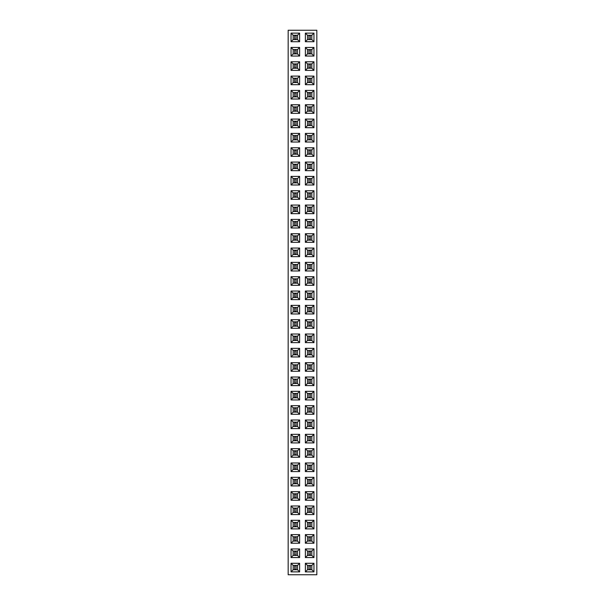 <?xml version="1.0" encoding="UTF-8"?>
<svg xmlns="http://www.w3.org/2000/svg" width="605" height="605" viewBox="0 0 605 605"><rect width="100%" height="100%" fill="white"/><g stroke="black" fill="none" stroke-linecap="round" stroke-linejoin="round"><path stroke-width="0.91" d="M316.831 574.75L316.831 30.25L288.169 30.25L288.169 574.75L316.831 574.75M313.965 442.92L313.965 434.33L305.366 434.33L305.366 442.92L313.965 442.92L311.825 440.78L311.825 436.47L307.506 436.47L307.506 440.78L311.825 440.78M305.366 419.999L305.366 428.597L313.965 428.597L313.965 419.999L305.366 419.999L307.506 422.139L307.506 426.449L311.825 426.449L311.825 422.139L307.506 422.139M305.366 362.682L305.366 371.281L313.965 371.281L313.965 362.682L305.366 362.682L307.506 364.823L307.506 369.133L311.825 369.133L311.825 364.823L307.506 364.823M313.965 385.604L313.965 377.013L305.366 377.013L305.366 385.604L313.965 385.604L311.825 383.464L311.825 379.154L307.506 379.154L307.506 383.464L311.825 383.464M305.366 391.337L305.366 399.935L313.965 399.935L313.965 391.337L305.366 391.337L307.506 393.484L307.506 397.795L311.825 397.795L311.825 393.484L307.506 393.484M313.965 285.303L313.965 276.704L305.366 276.704L305.366 285.303L313.965 285.303L311.825 283.163L311.825 278.852L307.506 278.852L307.506 283.163L311.825 283.163M305.366 299.634L313.965 299.634L313.965 291.035L305.366 291.035L305.366 299.634L307.506 297.494L311.825 297.494L311.825 293.175L307.506 293.175L307.506 297.494M305.366 328.296L313.965 328.296L313.965 319.697L305.366 319.697L305.366 328.296L307.506 326.148L311.825 326.148L311.825 321.837L307.506 321.837L307.506 326.148M313.965 348.351L305.366 348.351L305.366 356.95L313.965 356.95L313.965 348.351L311.825 350.492L307.506 350.492L307.506 354.81L311.825 354.81L311.825 350.492M305.366 262.381L305.366 270.979L313.965 270.979L313.965 262.381L305.366 262.381L307.506 264.521L307.506 268.832L311.825 268.832L311.825 264.521L307.506 264.521M305.366 90.432L305.366 99.031L313.965 99.031L313.965 90.432L305.366 90.432L307.506 92.573L307.506 96.883L311.825 96.883L311.825 92.573L307.506 92.573M305.366 104.763L305.366 113.354L313.965 113.354L313.965 104.763L305.366 104.763L307.506 106.904L307.506 111.214L311.825 111.214L311.825 106.904L307.506 106.904M305.366 156.347L313.965 156.347L313.965 147.749L305.366 147.749L305.366 156.347L307.506 154.199L311.825 154.199L311.825 149.889L307.506 149.889L307.506 154.199M313.965 142.016L313.965 133.418L305.366 133.418L305.366 142.016L313.965 142.016L311.825 139.876L311.825 135.558L307.506 135.558L307.506 139.876L311.825 139.876M305.366 119.087L305.366 127.685L313.965 127.685L313.965 119.087L305.366 119.087L307.506 121.234L307.506 125.545L311.825 125.545L311.825 121.234L307.506 121.234M305.366 242.318L313.965 242.318L313.965 233.719L305.366 233.719L305.366 242.318L307.506 240.177L311.825 240.177L311.825 235.867L307.506 235.867L307.506 240.177M305.366 219.396L305.366 227.987L313.965 227.987L313.965 219.396L305.366 219.396L307.506 221.536L307.506 225.846L311.825 225.846L311.825 221.536L307.506 221.536M305.366 199.332L313.965 199.332L313.965 190.734L305.366 190.734L305.366 199.332L307.506 197.192L311.825 197.192L311.825 192.874L307.506 192.874L307.506 197.192M313.965 205.065L305.366 205.065L305.366 213.663L313.965 213.663L313.965 205.065L311.825 207.205L307.506 207.205L307.506 211.516L311.825 211.516L311.825 207.205M305.366 162.079L305.366 170.671L313.965 170.671L313.965 162.079L305.366 162.079L307.506 164.22L307.506 168.53L311.825 168.53L311.825 164.22L307.506 164.22M313.965 176.403L305.366 176.403L305.366 185.001L313.965 185.001L313.965 176.403L311.825 178.551L307.506 178.551L307.506 182.861L311.825 182.861L311.825 178.551M305.366 248.05L305.366 256.649L313.965 256.649L313.965 248.05L305.366 248.05L307.506 250.19L307.506 254.508L311.825 254.508L311.825 250.19L307.506 250.19M291.035 104.763L291.035 113.354L299.634 113.354L299.634 104.763L291.035 104.763L293.175 106.904L293.175 111.214L297.494 111.214L297.494 106.904L293.175 106.904M291.035 142.016L299.634 142.016L299.634 133.418L291.035 133.418L291.035 142.016L293.175 139.876L297.494 139.876L297.494 135.558L293.175 135.558L293.175 139.876M299.634 119.087L291.035 119.087L291.035 127.685L299.634 127.685L299.634 119.087L297.494 121.234L293.175 121.234L293.175 125.545L297.494 125.545L297.494 121.234M299.634 170.671L299.634 162.079L291.035 162.079L291.035 170.671L299.634 170.671L297.494 168.53L297.494 164.22L293.175 164.22L293.175 168.53L297.494 168.53M299.634 156.347L299.634 147.749L291.035 147.749L291.035 156.347L299.634 156.347L297.494 154.199L297.494 149.889L293.175 149.889L293.175 154.199L297.494 154.199M299.634 190.734L291.035 190.734L291.035 199.332L299.634 199.332L299.634 190.734L297.494 192.874L293.175 192.874L293.175 197.192L297.494 197.192L297.494 192.874M291.035 185.001L299.634 185.001L299.634 176.403L291.035 176.403L291.035 185.001L293.175 182.861L297.494 182.861L297.494 178.551L293.175 178.551L293.175 182.861M291.035 276.704L291.035 285.303L299.634 285.303L299.634 276.704L291.035 276.704L293.175 278.852L293.175 283.163L297.494 283.163L297.494 278.852L293.175 278.852M291.035 270.979L299.634 270.979L299.634 262.381L291.035 262.381L291.035 270.979L293.175 268.832L297.494 268.832L297.494 264.521L293.175 264.521L293.175 268.832M291.035 248.05L291.035 256.649L299.634 256.649L299.634 248.05L291.035 248.05L293.175 250.19L293.175 254.508L297.494 254.508L297.494 250.19L293.175 250.19M299.634 205.065L291.035 205.065L291.035 213.663L299.634 213.663L299.634 205.065L297.494 207.205L293.175 207.205L293.175 211.516L297.494 211.516L297.494 207.205M291.035 227.987L299.634 227.987L299.634 219.396L291.035 219.396L291.035 227.987L293.175 225.846L297.494 225.846L297.494 221.536L293.175 221.536L293.175 225.846M291.035 233.719L291.035 242.318L299.634 242.318L299.634 233.719L291.035 233.719L293.175 235.867L293.175 240.177L297.494 240.177L297.494 235.867L293.175 235.867M291.035 99.031L299.634 99.031L299.634 90.432L291.035 90.432L291.035 99.031L293.175 96.883L297.494 96.883L297.494 92.573L293.175 92.573L293.175 96.883M299.634 471.582L299.634 462.984L291.035 462.984L291.035 471.582L299.634 471.582L297.494 469.442L297.494 465.124L293.175 465.124L293.175 469.442L297.494 469.442M299.634 457.251L299.634 448.653L291.035 448.653L291.035 457.251L299.634 457.251L297.494 455.111L297.494 450.801L293.175 450.801L293.175 455.111L297.494 455.111M291.035 442.92L299.634 442.92L299.634 434.33L291.035 434.33L291.035 442.92L293.175 440.78L297.494 440.78L297.494 436.47L293.175 436.47L293.175 440.78M299.634 414.266L299.634 405.668L291.035 405.668L291.035 414.266L299.634 414.266L297.494 412.126L297.494 407.808L293.175 407.808L293.175 412.126L297.494 412.126M291.035 419.999L291.035 428.597L299.634 428.597L299.634 419.999L291.035 419.999L293.175 422.139L293.175 426.449L297.494 426.449L297.494 422.139L293.175 422.139M299.634 377.013L291.035 377.013L291.035 385.604L299.634 385.604L299.634 377.013L297.494 379.154L293.175 379.154L293.175 383.464L297.494 383.464L297.494 379.154M291.035 399.935L299.634 399.935L299.634 391.337L291.035 391.337L291.035 399.935L293.175 397.795L297.494 397.795L297.494 393.484L293.175 393.484L293.175 397.795M291.035 299.634L299.634 299.634L299.634 291.035L291.035 291.035L291.035 299.634L293.175 297.494L297.494 297.494L297.494 293.175L293.175 293.175L293.175 297.494M291.035 305.366L291.035 313.965L299.634 313.965L299.634 305.366L291.035 305.366L293.175 307.506L293.175 311.825L297.494 311.825L297.494 307.506L293.175 307.506M299.634 328.296L299.634 319.697L291.035 319.697L291.035 328.296L299.634 328.296L297.494 326.148L297.494 321.837L293.175 321.837L293.175 326.148L297.494 326.148M291.035 371.281L299.634 371.281L299.634 362.682L291.035 362.682L291.035 371.281L293.175 369.133L297.494 369.133L297.494 364.823L293.175 364.823L293.175 369.133M299.634 348.351L291.035 348.351L291.035 356.95L299.634 356.95L299.634 348.351L297.494 350.492L293.175 350.492L293.175 354.81L297.494 354.81L297.494 350.492M291.035 334.02L291.035 342.619L299.634 342.619L299.634 334.02L291.035 334.02L293.175 336.168L293.175 340.479L297.494 340.479L297.494 336.168L293.175 336.168M305.366 462.984L305.366 471.582L313.965 471.582L313.965 462.984L305.366 462.984L307.506 465.124L307.506 469.442L311.825 469.442L311.825 465.124L307.506 465.124M313.965 457.251L313.965 448.653L305.366 448.653L305.366 457.251L313.965 457.251L311.825 455.111L311.825 450.801L307.506 450.801L307.506 455.111L311.825 455.111M305.366 414.266L313.965 414.266L313.965 405.668L305.366 405.668L305.366 414.266L307.506 412.126L311.825 412.126L311.825 407.808L307.506 407.808L307.506 412.126M305.366 334.02L305.366 342.619L313.965 342.619L313.965 334.02L305.366 334.02L307.506 336.168L307.506 340.479L311.825 340.479L311.825 336.168L307.506 336.168M305.366 313.965L313.965 313.965L313.965 305.366L305.366 305.366L305.366 313.965L307.506 311.825L311.825 311.825L311.825 307.506L307.506 307.506L307.506 311.825M305.366 485.913L313.965 485.913L313.965 477.315L305.366 477.315L305.366 485.913L307.506 483.766L311.825 483.766L311.825 479.455L307.506 479.455L307.506 483.766M291.035 485.913L299.634 485.913L299.634 477.315L291.035 477.315L291.035 485.913L293.175 483.766L297.494 483.766L297.494 479.455L293.175 479.455L293.175 483.766M305.366 528.899L313.965 528.899L313.965 520.3L305.366 520.3L305.366 528.899L307.506 526.758L311.825 526.758L311.825 522.44L307.506 522.44L307.506 526.758M305.366 505.969L305.366 514.568L313.965 514.568L313.965 505.969L305.366 505.969L307.506 508.117L307.506 512.427L311.825 512.427L311.825 508.117L307.506 508.117M299.634 520.3L291.035 520.3L291.035 528.899L299.634 528.899L299.634 520.3L297.494 522.44L293.175 522.44L293.175 526.758L297.494 526.758L297.494 522.44M291.035 505.969L291.035 514.568L299.634 514.568L299.634 505.969L291.035 505.969L293.175 508.117L293.175 512.427L297.494 512.427L297.494 508.117L293.175 508.117M291.035 491.646L291.035 500.237L299.634 500.237L299.634 491.646L291.035 491.646L293.175 493.786L293.175 498.096L297.494 498.096L297.494 493.786L293.175 493.786M305.366 500.237L313.965 500.237L313.965 491.646L305.366 491.646L305.366 500.237L307.506 498.096L311.825 498.096L311.825 493.786L307.506 493.786L307.506 498.096M299.634 47.447L291.035 47.447L291.035 56.046L299.634 56.046L299.634 47.447L297.494 49.587L293.175 49.587L293.175 53.898L297.494 53.898L297.494 49.587M299.634 61.771L291.035 61.771L291.035 70.369L299.634 70.369L299.634 61.771L297.494 63.918L293.175 63.918L293.175 68.229L297.494 68.229L297.494 63.918M291.035 84.7L299.634 84.7L299.634 76.101L291.035 76.101L291.035 84.7L293.175 82.56L297.494 82.56L297.494 78.242L293.175 78.242L293.175 82.56M313.965 70.369L313.965 61.771L305.366 61.771L305.366 70.369L313.965 70.369L311.825 68.229L311.825 63.918L307.506 63.918L307.506 68.229L311.825 68.229M313.965 84.7L313.965 76.101L305.366 76.101L305.366 84.7L313.965 84.7L311.825 82.56L311.825 78.242L307.506 78.242L307.506 82.56L311.825 82.56M305.366 56.046L313.965 56.046L313.965 47.447L305.366 47.447L305.366 56.046L307.506 53.898L311.825 53.898L311.825 49.587L307.506 49.587L307.506 53.898M299.634 33.116L291.035 33.116L291.035 41.715L299.634 41.715L299.634 33.116L297.494 35.256L293.175 35.256L293.175 39.575L297.494 39.575L297.494 35.256M305.366 33.116L305.366 41.715L313.965 41.715L313.965 33.116L305.366 33.116L307.506 35.256L307.506 39.575L311.825 39.575L311.825 35.256L307.506 35.256M291.035 548.954L291.035 557.553L299.634 557.553L299.634 548.954L291.035 548.954L293.175 551.102L293.175 555.413L297.494 555.413L297.494 551.102L293.175 551.102M305.366 548.954L305.366 557.553L313.965 557.553L313.965 548.954L305.366 548.954L307.506 551.102L307.506 555.413L311.825 555.413L311.825 551.102L307.506 551.102M313.965 534.631L305.366 534.631L305.366 543.23L313.965 543.23L313.965 534.631L311.825 536.771L307.506 536.771L307.506 541.082L311.825 541.082L311.825 536.771M291.035 543.23L299.634 543.23L299.634 534.631L291.035 534.631L291.035 543.23L293.175 541.082L297.494 541.082L297.494 536.771L293.175 536.771L293.175 541.082M299.634 571.884L299.634 563.285L291.035 563.285L291.035 571.884L299.634 571.884L297.494 569.744L297.494 565.425L293.175 565.425L293.175 569.744L297.494 569.744M305.366 563.285L305.366 571.884L313.965 571.884L313.965 563.285L305.366 563.285L307.506 565.425L307.506 569.744L311.825 569.744L311.825 565.425L307.506 565.425M313.965 434.33L311.825 436.47M305.366 442.92L307.506 440.78M305.366 434.33L307.506 436.47M305.366 428.597L307.506 426.449M313.965 419.999L311.825 422.139M313.965 428.597L311.825 426.449M305.366 371.281L307.506 369.133M313.965 362.682L311.825 364.823M313.965 371.281L311.825 369.133M313.965 377.013L311.825 379.154M305.366 385.604L307.506 383.464M305.366 377.013L307.506 379.154M305.366 399.935L307.506 397.795M313.965 391.337L311.825 393.484M313.965 399.935L311.825 397.795M313.965 276.704L311.825 278.852M305.366 285.303L307.506 283.163M305.366 276.704L307.506 278.852M313.965 299.634L311.825 297.494M305.366 291.035L307.506 293.175M313.965 291.035L311.825 293.175M313.965 328.296L311.825 326.148M305.366 319.697L307.506 321.837M313.965 319.697L311.825 321.837M305.366 348.351L307.506 350.492M313.965 356.95L311.825 354.81M305.366 356.95L307.506 354.81M305.366 270.979L307.506 268.832M313.965 262.381L311.825 264.521M313.965 270.979L311.825 268.832M305.366 99.031L307.506 96.883M313.965 90.432L311.825 92.573M313.965 99.031L311.825 96.883M305.366 113.354L307.506 111.214M313.965 104.763L311.825 106.904M313.965 113.354L311.825 111.214M313.965 156.347L311.825 154.199M305.366 147.749L307.506 149.889M313.965 147.749L311.825 149.889M313.965 133.418L311.825 135.558M305.366 142.016L307.506 139.876M305.366 133.418L307.506 135.558M305.366 127.685L307.506 125.545M313.965 119.087L311.825 121.234M313.965 127.685L311.825 125.545M313.965 242.318L311.825 240.177M305.366 233.719L307.506 235.867M313.965 233.719L311.825 235.867M305.366 227.987L307.506 225.846M313.965 219.396L311.825 221.536M313.965 227.987L311.825 225.846M313.965 199.332L311.825 197.192M305.366 190.734L307.506 192.874M313.965 190.734L311.825 192.874M305.366 205.065L307.506 207.205M313.965 213.663L311.825 211.516M305.366 213.663L307.506 211.516M305.366 170.671L307.506 168.53M313.965 162.079L311.825 164.22M313.965 170.671L311.825 168.53M305.366 176.403L307.506 178.551M313.965 185.001L311.825 182.861M305.366 185.001L307.506 182.861M305.366 256.649L307.506 254.508M313.965 248.05L311.825 250.19M313.965 256.649L311.825 254.508M291.035 113.354L293.175 111.214M299.634 104.763L297.494 106.904M299.634 113.354L297.494 111.214M299.634 142.016L297.494 139.876M291.035 133.418L293.175 135.558M299.634 133.418L297.494 135.558M291.035 119.087L293.175 121.234M299.634 127.685L297.494 125.545M291.035 127.685L293.175 125.545M299.634 162.079L297.494 164.22M291.035 170.671L293.175 168.53M291.035 162.079L293.175 164.22M299.634 147.749L297.494 149.889M291.035 156.347L293.175 154.199M291.035 147.749L293.175 149.889M291.035 190.734L293.175 192.874M299.634 199.332L297.494 197.192M291.035 199.332L293.175 197.192M299.634 185.001L297.494 182.861M291.035 176.403L293.175 178.551M299.634 176.403L297.494 178.551M291.035 285.303L293.175 283.163M299.634 276.704L297.494 278.852M299.634 285.303L297.494 283.163M299.634 270.979L297.494 268.832M291.035 262.381L293.175 264.521M299.634 262.381L297.494 264.521M291.035 256.649L293.175 254.508M299.634 248.05L297.494 250.19M299.634 256.649L297.494 254.508M291.035 205.065L293.175 207.205M299.634 213.663L297.494 211.516M291.035 213.663L293.175 211.516M299.634 227.987L297.494 225.846M291.035 219.396L293.175 221.536M299.634 219.396L297.494 221.536M291.035 242.318L293.175 240.177M299.634 233.719L297.494 235.867M299.634 242.318L297.494 240.177M299.634 99.031L297.494 96.883M291.035 90.432L293.175 92.573M299.634 90.432L297.494 92.573M299.634 462.984L297.494 465.124M291.035 471.582L293.175 469.442M291.035 462.984L293.175 465.124M299.634 448.653L297.494 450.801M291.035 457.251L293.175 455.111M291.035 448.653L293.175 450.801M299.634 442.92L297.494 440.78M291.035 434.33L293.175 436.47M299.634 434.33L297.494 436.47M299.634 405.668L297.494 407.808M291.035 414.266L293.175 412.126M291.035 405.668L293.175 407.808M291.035 428.597L293.175 426.449M299.634 419.999L297.494 422.139M299.634 428.597L297.494 426.449M291.035 377.013L293.175 379.154M299.634 385.604L297.494 383.464M291.035 385.604L293.175 383.464M299.634 399.935L297.494 397.795M291.035 391.337L293.175 393.484M299.634 391.337L297.494 393.484M299.634 299.634L297.494 297.494M291.035 291.035L293.175 293.175M299.634 291.035L297.494 293.175M291.035 313.965L293.175 311.825M299.634 305.366L297.494 307.506M299.634 313.965L297.494 311.825M299.634 319.697L297.494 321.837M291.035 328.296L293.175 326.148M291.035 319.697L293.175 321.837M299.634 371.281L297.494 369.133M291.035 362.682L293.175 364.823M299.634 362.682L297.494 364.823M291.035 348.351L293.175 350.492M299.634 356.95L297.494 354.81M291.035 356.95L293.175 354.81M291.035 342.619L293.175 340.479M299.634 334.02L297.494 336.168M299.634 342.619L297.494 340.479M305.366 471.582L307.506 469.442M313.965 462.984L311.825 465.124M313.965 471.582L311.825 469.442M313.965 448.653L311.825 450.801M305.366 457.251L307.506 455.111M305.366 448.653L307.506 450.801M313.965 414.266L311.825 412.126M305.366 405.668L307.506 407.808M313.965 405.668L311.825 407.808M305.366 342.619L307.506 340.479M313.965 334.02L311.825 336.168M313.965 342.619L311.825 340.479M313.965 313.965L311.825 311.825M305.366 305.366L307.506 307.506M313.965 305.366L311.825 307.506M313.965 485.913L311.825 483.766M305.366 477.315L307.506 479.455M313.965 477.315L311.825 479.455M299.634 485.913L297.494 483.766M291.035 477.315L293.175 479.455M299.634 477.315L297.494 479.455M313.965 528.899L311.825 526.758M305.366 520.3L307.506 522.44M313.965 520.3L311.825 522.44M305.366 514.568L307.506 512.427M313.965 505.969L311.825 508.117M313.965 514.568L311.825 512.427M291.035 520.3L293.175 522.44M299.634 528.899L297.494 526.758M291.035 528.899L293.175 526.758M291.035 514.568L293.175 512.427M299.634 505.969L297.494 508.117M299.634 514.568L297.494 512.427M291.035 500.237L293.175 498.096M299.634 491.646L297.494 493.786M299.634 500.237L297.494 498.096M313.965 500.237L311.825 498.096M305.366 491.646L307.506 493.786M313.965 491.646L311.825 493.786M291.035 47.447L293.175 49.587M299.634 56.046L297.494 53.898M291.035 56.046L293.175 53.898M291.035 61.771L293.175 63.918M299.634 70.369L297.494 68.229M291.035 70.369L293.175 68.229M299.634 84.7L297.494 82.56M291.035 76.101L293.175 78.242M299.634 76.101L297.494 78.242M313.965 61.771L311.825 63.918M305.366 70.369L307.506 68.229M305.366 61.771L307.506 63.918M313.965 76.101L311.825 78.242M305.366 84.7L307.506 82.56M305.366 76.101L307.506 78.242M313.965 56.046L311.825 53.898M305.366 47.447L307.506 49.587M313.965 47.447L311.825 49.587M291.035 33.116L293.175 35.256M299.634 41.715L297.494 39.575M291.035 41.715L293.175 39.575M305.366 41.715L307.506 39.575M313.965 33.116L311.825 35.256M313.965 41.715L311.825 39.575M291.035 557.553L293.175 555.413M299.634 548.954L297.494 551.102M299.634 557.553L297.494 555.413M305.366 557.553L307.506 555.413M313.965 548.954L311.825 551.102M313.965 557.553L311.825 555.413M305.366 534.631L307.506 536.771M313.965 543.23L311.825 541.082M305.366 543.23L307.506 541.082M299.634 543.23L297.494 541.082M291.035 534.631L293.175 536.771M299.634 534.631L297.494 536.771M299.634 563.285L297.494 565.425M291.035 571.884L293.175 569.744M291.035 563.285L293.175 565.425M305.366 571.884L307.506 569.744M313.965 563.285L311.825 565.425M313.965 571.884L311.825 569.744M311.817 436.477L307.514 436.477L307.514 440.773L311.817 440.773L311.817 436.477M311.817 422.146L307.514 422.146L307.514 426.442L311.817 426.442L311.817 422.146M311.817 364.83L307.514 364.83L307.514 369.133L311.817 369.133L311.817 364.83M311.817 379.161L307.514 379.161L307.514 383.457L311.817 383.457L311.817 379.161M311.817 393.492L307.514 393.492L307.514 397.787L311.817 397.787L311.817 393.492M311.817 278.86L307.514 278.86L307.514 283.155L311.817 283.155L311.817 278.86M311.817 293.183L307.514 293.183L307.514 297.486L311.817 297.486L311.817 293.183M311.817 321.845L307.514 321.845L307.514 326.14L311.817 326.14L311.817 321.845M311.817 350.499L307.514 350.499L307.514 354.802L311.817 354.802L311.817 350.499M311.817 264.529L307.514 264.529L307.514 268.824L311.817 268.824L311.817 264.529M311.817 92.58L307.514 92.58L307.514 96.883L311.817 96.883L311.817 92.58M311.817 106.911L307.514 106.911L307.514 111.207L311.817 111.207L311.817 106.911M311.817 149.896L307.514 149.896L307.514 154.192L311.817 154.192L311.817 149.896M311.817 135.565L307.514 135.565L307.514 139.868L311.817 139.868L311.817 135.565M311.817 121.242L307.514 121.242L307.514 125.537L311.817 125.537L311.817 121.242M311.817 235.867L307.514 235.867L307.514 240.17L311.817 240.17L311.817 235.867M311.817 221.543L307.514 221.543L307.514 225.839L311.817 225.839L311.817 221.543M311.817 192.882L307.514 192.882L307.514 197.185L311.817 197.185L311.817 192.882M311.817 207.213L307.514 207.213L307.514 211.508L311.817 211.508L311.817 207.213M311.817 164.227L307.514 164.227L307.514 168.523L311.817 168.523L311.817 164.227M311.817 178.558L307.514 178.558L307.514 182.854L311.817 182.854L311.817 178.558M311.817 250.198L307.514 250.198L307.514 254.501L311.817 254.501L311.817 250.198M293.183 111.207L297.486 111.207L297.486 106.911L293.183 106.911L293.183 111.207M293.183 139.868L297.486 139.868L297.486 135.565L293.183 135.565L293.183 139.868M293.183 125.537L297.486 125.537L297.486 121.242L293.183 121.242L293.183 125.537M293.183 168.523L297.486 168.523L297.486 164.227L293.183 164.227L293.183 168.523M293.183 154.192L297.486 154.192L297.486 149.896L293.183 149.896L293.183 154.192M293.183 197.185L297.486 197.185L297.486 192.882L293.183 192.882L293.183 197.185M293.183 182.854L297.486 182.854L297.486 178.558L293.183 178.558L293.183 182.854M293.183 283.155L297.486 283.155L297.486 278.86L293.183 278.86L293.183 283.155M293.183 268.824L297.486 268.824L297.486 264.529L293.183 264.529L293.183 268.824M293.183 254.501L297.486 254.501L297.486 250.198L293.183 250.198L293.183 254.501M293.183 211.508L297.486 211.508L297.486 207.213L293.183 207.213L293.183 211.508M293.183 225.839L297.486 225.839L297.486 221.543L293.183 221.543L293.183 225.839M293.183 240.17L297.486 240.17L297.486 235.867L293.183 235.867L293.183 240.17M293.183 96.883L297.486 96.883L297.486 92.58L293.183 92.58L293.183 96.883M293.183 469.435L297.486 469.435L297.486 465.132L293.183 465.132L293.183 469.435M293.183 455.104L297.486 455.104L297.486 450.808L293.183 450.808L293.183 455.104M293.183 440.773L297.486 440.773L297.486 436.477L293.183 436.477L293.183 440.773M293.183 412.118L297.486 412.118L297.486 407.815L293.183 407.815L293.183 412.118M293.183 426.442L297.486 426.442L297.486 422.146L293.183 422.146L293.183 426.442M293.183 383.457L297.486 383.457L297.486 379.161L293.183 379.161L293.183 383.457M293.183 397.787L297.486 397.787L297.486 393.492L293.183 393.492L293.183 397.787M293.183 297.486L297.486 297.486L297.486 293.183L293.183 293.183L293.183 297.486M293.183 311.817L297.486 311.817L297.486 307.514L293.183 307.514L293.183 311.817M293.183 326.14L297.486 326.14L297.486 321.845L293.183 321.845L293.183 326.14M293.183 369.133L297.486 369.133L297.486 364.83L293.183 364.83L293.183 369.133M293.183 354.802L297.486 354.802L297.486 350.499L293.183 350.499L293.183 354.802M293.183 340.471L297.486 340.471L297.486 336.176L293.183 336.176L293.183 340.471M311.817 465.132L307.514 465.132L307.514 469.435L311.817 469.435L311.817 465.132M311.817 450.808L307.514 450.808L307.514 455.104L311.817 455.104L311.817 450.808M311.817 407.815L307.514 407.815L307.514 412.118L311.817 412.118L311.817 407.815M311.817 336.176L307.514 336.176L307.514 340.471L311.817 340.471L311.817 336.176M311.817 307.514L307.514 307.514L307.514 311.817L311.817 311.817L311.817 307.514M311.817 479.462L307.514 479.462L307.514 483.758L311.817 483.758L311.817 479.462M293.183 483.758L297.486 483.758L297.486 479.462L293.183 479.462L293.183 483.758M311.817 522.448L307.514 522.448L307.514 526.751L311.817 526.751L311.817 522.448M311.817 508.117L307.514 508.117L307.514 512.42L311.817 512.42L311.817 508.117M293.183 526.751L297.486 526.751L297.486 522.448L293.183 522.448L293.183 526.751M293.183 512.42L297.486 512.42L297.486 508.117L293.183 508.117L293.183 512.42M293.183 498.089L297.486 498.089L297.486 493.793L293.183 493.793L293.183 498.089M311.817 493.793L307.514 493.793L307.514 498.089L311.817 498.089L311.817 493.793M293.183 53.89L297.486 53.89L297.486 49.595L293.183 49.595L293.183 53.89M293.183 68.221L297.486 68.221L297.486 63.926L293.183 63.926L293.183 68.221M293.183 82.552L297.486 82.552L297.486 78.249L293.183 78.249L293.183 82.552M311.817 63.926L307.514 63.926L307.514 68.221L311.817 68.221L311.817 63.926M311.817 78.249L307.514 78.249L307.514 82.552L311.817 82.552L311.817 78.249M311.817 49.595L307.514 49.595L307.514 53.89L311.817 53.89L311.817 49.595M293.183 39.567L297.486 39.567L297.486 35.264L293.183 35.264L293.183 39.567M311.817 35.264L307.514 35.264L307.514 39.567L311.817 39.567L311.817 35.264M293.183 555.405L297.486 555.405L297.486 551.11L293.183 551.11L293.183 555.405M311.817 551.11L307.514 551.11L307.514 555.405L311.817 555.405L311.817 551.11M311.817 536.779L307.514 536.779L307.514 541.074L311.817 541.074L311.817 536.779M293.183 541.074L297.486 541.074L297.486 536.779L293.183 536.779L293.183 541.074M293.183 569.736L297.486 569.736L297.486 565.433L293.183 565.433L293.183 569.736M311.817 565.433L307.514 565.433L307.514 569.736L311.817 569.736L311.817 565.433M310.38 436.477L310.38 440.773M308.951 436.477L308.951 440.773M310.38 436.833L308.951 436.833M310.38 440.417L308.951 440.417M310.38 422.146L310.38 426.442M308.951 422.146L308.951 426.442M310.38 422.502L308.951 422.502M310.38 426.086L308.951 426.086M310.38 364.83L310.38 369.133M308.951 364.83L308.951 369.133M310.38 365.186L308.951 365.186M310.38 368.77L308.951 368.77M310.38 379.161L310.38 383.457M308.951 379.161L308.951 383.457M310.38 379.516L308.951 379.516M310.38 383.101L308.951 383.101M310.38 393.492L310.38 397.787M308.951 393.492L308.951 397.787M310.38 393.847L308.951 393.847M310.38 397.432L308.951 397.432M310.38 278.86L310.38 283.155M308.951 278.86L308.951 283.155M310.38 279.215L308.951 279.215M310.38 282.8L308.951 282.8M310.38 293.183L310.38 297.486M308.951 293.183L308.951 297.486M310.38 293.546L308.951 293.546M310.38 297.123L308.951 297.123M310.38 321.845L310.38 326.14M308.951 321.845L308.951 326.14M310.38 322.2L308.951 322.2M310.38 325.785L308.951 325.785M310.38 350.499L310.38 354.802M308.951 350.499L308.951 354.802M310.38 350.862L308.951 350.862M310.38 354.439L308.951 354.439M310.38 264.529L310.38 268.824M308.951 264.529L308.951 268.824M310.38 264.884L308.951 264.884M310.38 268.469L308.951 268.469M310.38 92.58L310.38 96.883M308.951 92.58L308.951 96.883M310.38 92.936L308.951 92.936M310.38 96.52L308.951 96.52M310.38 106.911L310.38 111.207M308.951 106.911L308.951 111.207M310.38 107.266L308.951 107.266M310.38 110.851L308.951 110.851M310.38 149.896L310.38 154.192M308.951 149.896L308.951 154.192M310.38 150.252L308.951 150.252M310.38 153.836L308.951 153.836M310.38 135.565L310.38 139.868M308.951 135.565L308.951 139.868M310.38 135.928L308.951 135.928M310.38 139.505L308.951 139.505M310.38 121.242L310.38 125.537M308.951 121.242L308.951 125.537M310.38 121.597L308.951 121.597M310.38 125.182L308.951 125.182M310.38 235.867L310.38 240.17M308.951 235.867L308.951 240.17M310.38 236.23L308.951 236.23M310.38 239.814L308.951 239.814M310.38 221.543L310.38 225.839M308.951 221.543L308.951 225.839M310.38 221.899L308.951 221.899M310.38 225.484L308.951 225.484M310.38 192.882L310.38 197.185M308.951 192.882L308.951 197.185M310.38 193.245L308.951 193.245M310.38 196.822L308.951 196.822M310.38 207.213L310.38 211.508M308.951 207.213L308.951 211.508M310.38 207.568L308.951 207.568M310.38 211.153L308.951 211.153M310.38 164.227L310.38 168.523M308.951 164.227L308.951 168.523M310.38 164.583L308.951 164.583M310.38 168.167L308.951 168.167M310.38 178.558L310.38 182.854M308.951 178.558L308.951 182.854M310.38 178.914L308.951 178.914M310.38 182.498L308.951 182.498M310.38 250.198L310.38 254.501M308.951 250.198L308.951 254.501M310.38 250.561L308.951 250.561M310.38 254.138L308.951 254.138M294.62 111.207L294.62 106.911M296.049 111.207L296.049 106.911M294.62 110.851L296.049 110.851M294.62 107.266L296.049 107.266M294.62 139.868L294.62 135.565M296.049 139.868L296.049 135.565M294.62 139.505L296.049 139.505M294.62 135.928L296.049 135.928M294.62 125.537L294.62 121.242M296.049 125.537L296.049 121.242M294.62 125.182L296.049 125.182M294.62 121.597L296.049 121.597M294.62 168.523L294.62 164.227M296.049 168.523L296.049 164.227M294.62 168.167L296.049 168.167M294.62 164.583L296.049 164.583M294.62 154.192L294.62 149.896M296.049 154.192L296.049 149.896M294.62 153.836L296.049 153.836M294.62 150.252L296.049 150.252M294.62 197.185L294.62 192.882M296.049 197.185L296.049 192.882M294.62 196.822L296.049 196.822M294.62 193.245L296.049 193.245M294.62 182.854L294.62 178.558M296.049 182.854L296.049 178.558M294.62 182.498L296.049 182.498M294.62 178.914L296.049 178.914M294.62 283.155L294.62 278.86M296.049 283.155L296.049 278.86M294.62 282.8L296.049 282.8M294.62 279.215L296.049 279.215M294.62 268.824L294.62 264.529M296.049 268.824L296.049 264.529M294.62 268.469L296.049 268.469M294.62 264.884L296.049 264.884M294.62 254.501L294.62 250.198M296.049 254.501L296.049 250.198M294.62 254.138L296.049 254.138M294.62 250.561L296.049 250.561M294.62 211.508L294.62 207.213M296.049 211.508L296.049 207.213M294.62 211.153L296.049 211.153M294.62 207.568L296.049 207.568M294.62 225.839L294.62 221.543M296.049 225.839L296.049 221.543M294.62 225.484L296.049 225.484M294.62 221.899L296.049 221.899M294.62 240.17L294.62 235.867M296.049 240.17L296.049 235.867M294.62 239.814L296.049 239.814M294.62 236.23L296.049 236.23M294.62 96.883L294.62 92.58M296.049 96.883L296.049 92.58M294.62 96.52L296.049 96.52M294.62 92.936L296.049 92.936M294.62 469.435L294.62 465.132M296.049 469.435L296.049 465.132M294.62 469.072L296.049 469.072M294.62 465.495L296.049 465.495M294.62 455.104L294.62 450.808M296.049 455.104L296.049 450.808M294.62 454.748L296.049 454.748M294.62 451.164L296.049 451.164M294.62 440.773L294.62 436.477M296.049 440.773L296.049 436.477M294.62 440.417L296.049 440.417M294.62 436.833L296.049 436.833M294.62 412.118L294.62 407.815M296.049 412.118L296.049 407.815M294.62 411.755L296.049 411.755M294.62 408.178L296.049 408.178M294.62 426.442L294.62 422.146M296.049 426.442L296.049 422.146M294.62 426.086L296.049 426.086M294.62 422.502L296.049 422.502M294.62 383.457L294.62 379.161M296.049 383.457L296.049 379.161M294.62 383.101L296.049 383.101M294.62 379.516L296.049 379.516M294.62 397.787L294.62 393.492M296.049 397.787L296.049 393.492M294.62 397.432L296.049 397.432M294.62 393.847L296.049 393.847M294.62 297.486L294.62 293.183M296.049 297.486L296.049 293.183M294.62 297.123L296.049 297.123M294.62 293.546L296.049 293.546M294.62 311.817L294.62 307.514M296.049 311.817L296.049 307.514M294.62 311.454L296.049 311.454M294.62 307.877L296.049 307.877M294.62 326.14L294.62 321.845M296.049 326.14L296.049 321.845M294.62 325.785L296.049 325.785M294.62 322.2L296.049 322.2M294.62 369.133L294.62 364.83M296.049 369.133L296.049 364.83M294.62 368.77L296.049 368.77M294.62 365.186L296.049 365.186M294.62 354.802L294.62 350.499M296.049 354.802L296.049 350.499M294.62 354.439L296.049 354.439M294.62 350.862L296.049 350.862M294.62 340.471L294.62 336.176M296.049 340.471L296.049 336.176M294.62 340.116L296.049 340.116M294.62 336.531L296.049 336.531M310.38 465.132L310.38 469.435M308.951 465.132L308.951 469.435M310.38 465.495L308.951 465.495M310.38 469.072L308.951 469.072M310.38 450.808L310.38 455.104M308.951 450.808L308.951 455.104M310.38 451.164L308.951 451.164M310.38 454.748L308.951 454.748M310.38 407.815L310.38 412.118M308.951 407.815L308.951 412.118M310.38 408.178L308.951 408.178M310.38 411.755L308.951 411.755M310.38 336.176L310.38 340.471M308.951 336.176L308.951 340.471M310.38 336.531L308.951 336.531M310.38 340.116L308.951 340.116M310.38 307.514L310.38 311.817M308.951 307.514L308.951 311.817M310.38 307.877L308.951 307.877M310.38 311.454L308.951 311.454M310.38 479.462L310.38 483.758M308.951 479.462L308.951 483.758M310.38 479.818L308.951 479.818M310.38 483.403L308.951 483.403M294.62 483.758L294.62 479.462M296.049 483.758L296.049 479.462M294.62 483.403L296.049 483.403M294.62 479.818L296.049 479.818M310.38 522.448L310.38 526.751M308.951 522.448L308.951 526.751M310.38 522.811L308.951 522.811M310.38 526.388L308.951 526.388M310.38 508.117L310.38 512.42M308.951 508.117L308.951 512.42M310.38 508.48L308.951 508.48M310.38 512.064L308.951 512.064M294.62 526.751L294.62 522.448M296.049 526.751L296.049 522.448M294.62 526.388L296.049 526.388M294.62 522.811L296.049 522.811M294.62 512.42L294.62 508.117M296.049 512.42L296.049 508.117M294.62 512.064L296.049 512.064M294.62 508.48L296.049 508.48M294.62 498.089L294.62 493.793M296.049 498.089L296.049 493.793M294.62 497.733L296.049 497.733M294.62 494.149L296.049 494.149M310.38 493.793L310.38 498.089M308.951 493.793L308.951 498.089M310.38 494.149L308.951 494.149M310.38 497.733L308.951 497.733M294.62 53.89L294.62 49.595M296.049 53.89L296.049 49.595M294.62 53.535L296.049 53.535M294.62 49.95L296.049 49.95M294.62 68.221L294.62 63.926M296.049 68.221L296.049 63.926M294.62 67.866L296.049 67.866M294.62 64.281L296.049 64.281M294.62 82.552L294.62 78.249M296.049 82.552L296.049 78.249M294.62 82.189L296.049 82.189M294.62 78.612L296.049 78.612M310.38 63.926L310.38 68.221M308.951 63.926L308.951 68.221M310.38 64.281L308.951 64.281M310.38 67.866L308.951 67.866M310.38 78.249L310.38 82.552M308.951 78.249L308.951 82.552M310.38 78.612L308.951 78.612M310.38 82.189L308.951 82.189M310.38 49.595L310.38 53.89M308.951 49.595L308.951 53.89M310.38 49.95L308.951 49.95M310.38 53.535L308.951 53.535M294.62 39.567L294.62 35.264M296.049 39.567L296.049 35.264M294.62 39.204L296.049 39.204M294.62 35.627L296.049 35.627M310.38 35.264L310.38 39.567M308.951 35.264L308.951 39.567M310.38 35.627L308.951 35.627M310.38 39.204L308.951 39.204M294.62 555.405L294.62 551.11M296.049 555.405L296.049 551.11M294.62 555.05L296.049 555.05M294.62 551.465L296.049 551.465M310.38 551.11L310.38 555.405M308.951 551.11L308.951 555.405M310.38 551.465L308.951 551.465M310.38 555.05L308.951 555.05M310.38 536.779L310.38 541.074M308.951 536.779L308.951 541.074M310.38 537.134L308.951 537.134M310.38 540.719L308.951 540.719M294.62 541.074L294.62 536.779M296.049 541.074L296.049 536.779M294.62 540.719L296.049 540.719M294.62 537.134L296.049 537.134M294.62 569.736L294.62 565.433M296.049 569.736L296.049 565.433M294.62 569.373L296.049 569.373M294.62 565.796L296.049 565.796M310.38 565.433L310.38 569.736M308.951 565.433L308.951 569.736M310.38 565.796L308.951 565.796M310.38 569.373L308.951 569.373"/></g></svg>
